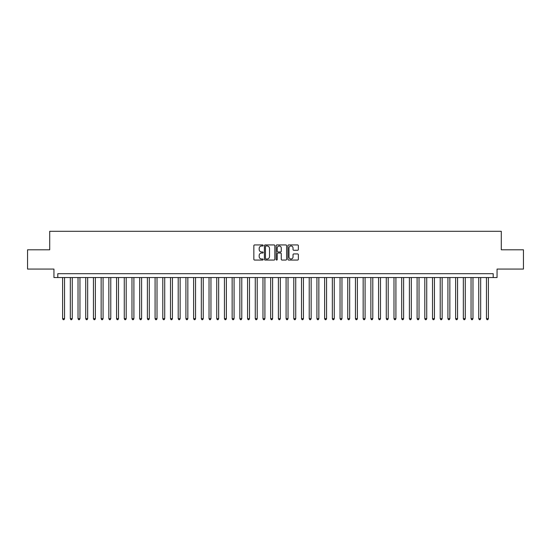 <?xml version="1.0" encoding="UTF-8"?>
<svg xmlns="http://www.w3.org/2000/svg" width="551" height="551" viewBox="0 0 551 551"><rect width="100%" height="100%" fill="white"/><g stroke="black" fill="none" stroke-linecap="round" stroke-linejoin="round"><path stroke-width="0.83" d="M263.171 245.464A0.53 0.53 0 0 0 262.641 244.933L254.603 244.933A0.758 0.758 0 0 0 253.846 245.691L253.846 259.307A0.758 0.758 0 0 0 254.603 260.058L262.641 260.058A0.53 0.53 0 0 0 263.171 259.535A0.53 0.53 0 0 0 262.641 259.004L261.601 259.004A2.418 2.418 0 0 1 259.184 256.58L259.184 255.444A2.418 2.418 0 0 1 261.601 253.026L262.641 253.026A0.53 0.53 0 0 0 263.171 252.496A0.53 0.53 0 0 0 262.641 251.965L261.601 251.965A2.418 2.418 0 0 1 259.184 249.548L259.184 248.411A2.418 2.418 0 0 1 261.601 245.994L262.641 245.994A0.53 0.53 0 0 0 263.171 245.464M297.609 250.264A0.758 0.758 0 0 0 298.36 249.507L298.36 245.691A0.758 0.758 0 0 0 297.609 244.933L288.683 244.933A0.758 0.758 0 0 0 287.925 245.691L287.925 259.307A0.758 0.758 0 0 0 288.683 260.058L297.609 260.058A0.758 0.758 0 0 0 298.36 259.307L298.36 254.693A0.758 0.758 0 0 0 297.609 253.935L293.786 253.935A0.758 0.758 0 0 0 293.029 254.693L293.029 256.98A2.025 2.025 0 0 1 291.004 259.004A2.025 2.025 0 0 1 288.986 256.98L288.986 248.012A2.025 2.025 0 0 1 291.004 245.994A2.025 2.025 0 0 1 293.029 248.012L293.029 249.507A0.758 0.758 0 0 0 293.786 250.264L297.609 250.264M493.2 277.546L497.057 277.546L497.057 269.067L523.45 269.067L523.45 249.803L501.293 249.803L501.293 231.303L49.707 231.303L49.707 249.803L27.55 249.803L27.55 269.067L53.943 269.067L53.943 277.546L493.2 277.546L493.2 273.689L57.8 273.689L57.8 277.546M274.839 245.691A0.758 0.758 0 0 0 274.081 244.933L265.155 244.933A0.758 0.758 0 0 0 264.397 245.691L264.397 259.307A0.758 0.758 0 0 0 265.155 260.058L274.081 260.058A0.758 0.758 0 0 0 274.839 259.307L274.839 245.691M276.919 244.933L285.845 244.933A0.758 0.758 0 0 1 286.603 245.691L286.603 259.307A0.758 0.758 0 0 1 285.845 260.058L282.022 260.058A0.758 0.758 0 0 1 281.265 259.307L281.265 253.784A0.758 0.758 0 0 0 280.514 253.026L277.98 253.026A0.758 0.758 0 0 0 277.222 253.784L277.222 259.535A0.53 0.53 0 0 1 276.692 260.058A0.53 0.53 0 0 1 276.161 259.535L276.161 245.691A0.758 0.758 0 0 1 276.919 244.933M265.988 245.994A0.53 0.53 0 0 0 265.458 246.524L265.458 258.474A0.53 0.53 0 0 0 265.988 259.004L267.083 259.004A2.418 2.418 0 0 0 269.508 256.58L269.508 248.411A2.418 2.418 0 0 0 267.083 245.994L265.988 245.994M281.265 248.053A2.025 2.025 0 0 0 279.247 246.028A2.025 2.025 0 0 0 277.222 248.053L277.222 251.208A0.758 0.758 0 0 0 277.98 251.965L280.514 251.965A0.758 0.758 0 0 0 281.265 251.208L281.265 248.053M62.614 277.546L62.614 318.692L64.543 318.692L64.543 277.546M64.543 318.692L63.964 319.697L63.193 319.697L62.614 318.692M70.321 277.546L70.321 318.692L72.25 318.692L72.25 277.546M72.25 318.692L71.671 319.697L70.9 319.697L70.321 318.692M78.028 277.546L78.028 318.692L79.95 318.692L79.95 277.546M79.95 318.692L79.372 319.697L78.607 319.697L78.028 318.692M85.736 277.546L85.736 318.692L87.657 318.692L87.657 277.546M87.657 318.692L87.079 319.697L86.307 319.697L85.736 318.692M93.436 277.546L93.436 318.692L95.364 318.692L95.364 277.546M95.364 318.692L94.786 319.697L94.014 319.697L93.436 318.692M101.143 277.546L101.143 318.692L103.071 318.692L103.071 277.546M103.071 318.692L102.493 319.697L101.721 319.697L101.143 318.692M108.85 277.546L108.85 318.692L110.779 318.692L110.779 277.546M110.779 318.692L110.2 319.697L109.429 319.697L108.85 318.692M116.557 277.546L116.557 318.692L118.486 318.692L118.486 277.546M118.486 318.692L117.907 319.697L117.136 319.697L116.557 318.692M124.264 277.546L124.264 318.692L126.193 318.692L126.193 277.546M126.193 318.692L125.614 319.697L124.843 319.697L124.264 318.692M131.971 277.546L131.971 318.692L133.9 318.692L133.9 277.546M133.9 318.692L133.321 319.697L132.55 319.697L131.971 318.692M139.679 277.546L139.679 318.692L141.6 318.692L141.6 277.546M141.6 318.692L141.028 319.697L140.257 319.697L139.679 318.692M147.386 277.546L147.386 318.692L149.307 318.692L149.307 277.546M149.307 318.692L148.729 319.697L147.964 319.697L147.386 318.692M155.086 277.546L155.086 318.692L157.014 318.692L157.014 277.546M157.014 318.692L156.436 319.697L155.664 319.697L155.086 318.692M162.793 277.546L162.793 318.692L164.721 318.692L164.721 277.546M164.721 318.692L164.143 319.697L163.371 319.697L162.793 318.692M170.5 277.546L170.5 318.692L172.429 318.692L172.429 277.546M172.429 318.692L171.85 319.697L171.079 319.697L170.5 318.692M178.207 277.546L178.207 318.692L180.136 318.692L180.136 277.546M180.136 318.692L179.557 319.697L178.786 319.697L178.207 318.692M185.914 277.546L185.914 318.692L187.843 318.692L187.843 277.546M187.843 318.692L187.264 319.697L186.493 319.697L185.914 318.692M193.621 277.546L193.621 318.692L195.55 318.692L195.55 277.546M195.55 318.692L194.971 319.697L194.2 319.697L193.621 318.692M201.329 277.546L201.329 318.692L203.25 318.692L203.25 277.546M203.25 318.692L202.678 319.697L201.907 319.697L201.329 318.692M209.036 277.546L209.036 318.692L210.957 318.692L210.957 277.546M210.957 318.692L210.379 319.697L209.614 319.697L209.036 318.692M216.743 277.546L216.743 318.692L218.664 318.692L218.664 277.546M218.664 318.692L218.086 319.697L217.314 319.697L216.743 318.692M224.443 277.546L224.443 318.692L226.371 318.692L226.371 277.546M226.371 318.692L225.793 319.697L225.022 319.697L224.443 318.692M232.15 277.546L232.15 318.692L234.079 318.692L234.079 277.546M234.079 318.692L233.5 319.697L232.729 319.697L232.15 318.692M239.857 277.546L239.857 318.692L241.786 318.692L241.786 277.546M241.786 318.692L241.207 319.697L240.436 319.697L239.857 318.692M247.564 277.546L247.564 318.692L249.493 318.692L249.493 277.546M249.493 318.692L248.914 319.697L248.143 319.697L247.564 318.692M255.271 277.546L255.271 318.692L257.2 318.692L257.2 277.546M257.2 318.692L256.621 319.697L255.85 319.697L255.271 318.692M262.979 277.546L262.979 318.692L264.907 318.692L264.907 277.546M264.907 318.692L264.328 319.697L263.557 319.697L262.979 318.692M270.686 277.546L270.686 318.692L272.607 318.692L272.607 277.546M272.607 318.692L272.036 319.697L271.264 319.697L270.686 318.692M278.393 277.546L278.393 318.692L280.314 318.692L280.314 277.546M280.314 318.692L279.736 319.697L278.964 319.697L278.393 318.692M286.093 277.546L286.093 318.692L288.021 318.692L288.021 277.546M288.021 318.692L287.443 319.697L286.672 319.697L286.093 318.692M293.8 277.546L293.8 318.692L295.729 318.692L295.729 277.546M295.729 318.692L295.15 319.697L294.379 319.697L293.8 318.692M301.507 277.546L301.507 318.692L303.436 318.692L303.436 277.546M303.436 318.692L302.857 319.697L302.086 319.697L301.507 318.692M309.214 277.546L309.214 318.692L311.143 318.692L311.143 277.546M311.143 318.692L310.564 319.697L309.793 319.697L309.214 318.692M316.921 277.546L316.921 318.692L318.85 318.692L318.85 277.546M318.85 318.692L318.271 319.697L317.5 319.697L316.921 318.692M324.629 277.546L324.629 318.692L326.557 318.692L326.557 277.546M326.557 318.692L325.978 319.697L325.207 319.697L324.629 318.692M332.336 277.546L332.336 318.692L334.257 318.692L334.257 277.546M334.257 318.692L333.686 319.697L332.914 319.697L332.336 318.692M340.043 277.546L340.043 318.692L341.964 318.692L341.964 277.546M341.964 318.692L341.386 319.697L340.621 319.697L340.043 318.692M347.75 277.546L347.75 318.692L349.671 318.692L349.671 277.546M349.671 318.692L349.093 319.697L348.322 319.697L347.75 318.692M355.45 277.546L355.45 318.692L357.379 318.692L357.379 277.546M357.379 318.692L356.8 319.697L356.029 319.697L355.45 318.692M363.157 277.546L363.157 318.692L365.086 318.692L365.086 277.546M365.086 318.692L364.507 319.697L363.736 319.697L363.157 318.692M370.864 277.546L370.864 318.692L372.793 318.692L372.793 277.546M372.793 318.692L372.214 319.697L371.443 319.697L370.864 318.692M378.571 277.546L378.571 318.692L380.5 318.692L380.5 277.546M380.5 318.692L379.921 319.697L379.15 319.697L378.571 318.692M386.279 277.546L386.279 318.692L388.207 318.692L388.207 277.546M388.207 318.692L387.628 319.697L386.857 319.697L386.279 318.692M393.986 277.546L393.986 318.692L395.914 318.692L395.914 277.546M395.914 318.692L395.336 319.697L394.564 319.697L393.986 318.692M401.693 277.546L401.693 318.692L403.614 318.692L403.614 277.546M403.614 318.692L403.036 319.697L402.271 319.697L401.693 318.692M409.4 277.546L409.4 318.692L411.322 318.692L411.322 277.546M411.322 318.692L410.743 319.697L409.972 319.697L409.4 318.692M417.1 277.546L417.1 318.692L419.029 318.692L419.029 277.546M419.029 318.692L418.45 319.697L417.679 319.697L417.1 318.692M424.807 277.546L424.807 318.692L426.736 318.692L426.736 277.546M426.736 318.692L426.157 319.697L425.386 319.697L424.807 318.692M432.514 277.546L432.514 318.692L434.443 318.692L434.443 277.546M434.443 318.692L433.864 319.697L433.093 319.697L432.514 318.692M440.221 277.546L440.221 318.692L442.15 318.692L442.15 277.546M442.15 318.692L441.571 319.697L440.8 319.697L440.221 318.692M447.929 277.546L447.929 318.692L449.857 318.692L449.857 277.546M449.857 318.692L449.279 319.697L448.507 319.697L447.929 318.692M455.636 277.546L455.636 318.692L457.564 318.692L457.564 277.546M457.564 318.692L456.986 319.697L456.214 319.697L455.636 318.692M463.343 277.546L463.343 318.692L465.264 318.692L465.264 277.546M465.264 318.692L464.693 319.697L463.921 319.697L463.343 318.692M471.05 277.546L471.05 318.692L472.972 318.692L472.972 277.546M472.972 318.692L472.393 319.697L471.628 319.697L471.05 318.692M478.75 277.546L478.75 318.692L480.679 318.692L480.679 277.546M480.679 318.692L480.1 319.697L479.329 319.697L478.75 318.692M486.457 277.546L486.457 318.692L488.386 318.692L488.386 277.546M488.386 318.692L487.807 319.697L487.036 319.697L486.457 318.692"/></g></svg>
